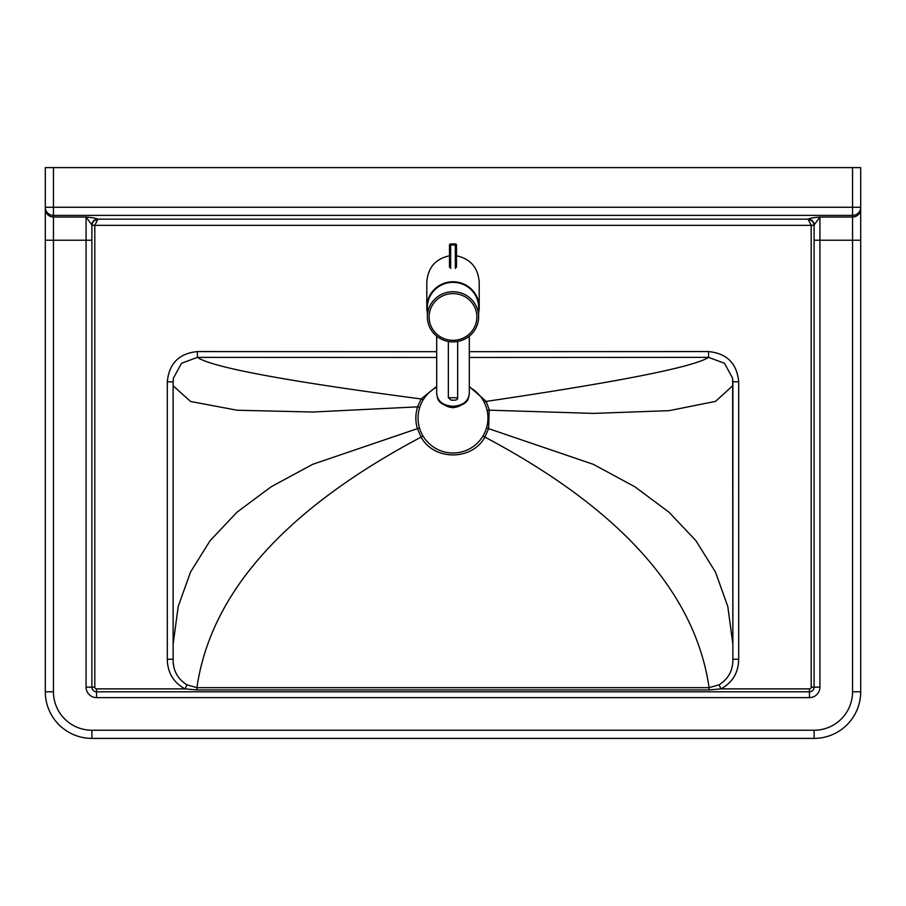 <?xml version="1.0" encoding="UTF-8"?>
<svg xmlns="http://www.w3.org/2000/svg" width="906" height="906" viewBox="0 0 906 906"><rect width="100%" height="100%" fill="white"/><g stroke="black" fill="none" stroke-linecap="round" stroke-linejoin="round"><path stroke-width="1.36" d="M53.454 167.61L45.3 167.61L45.3 691.799A46.591 46.591 0 0 0 91.891 738.39L814.109 738.39A46.591 46.591 0 0 0 860.7 691.799L860.7 167.61L53.454 167.61L53.454 215.379L852.546 215.379L852.546 207.259L860.7 207.259L860.7 691.799L852.546 691.799A38.437 38.437 0 0 1 814.109 730.236L91.891 730.236A38.437 38.437 0 0 1 53.454 691.799L53.454 240.226L45.3 240.226L45.3 207.259L852.546 207.259L852.546 167.61M436.692 386.409L421.131 398.946L417.575 406.862C415.356 414.189 415.288 421.426 417.372 428.572L421.097 437.1C433.94 460.848 472.06 460.848 484.903 437.1L488.628 428.572L489.183 409.614L486.216 401.403L469.308 386.579M167.304 659.262L173.137 659.262L173.125 381.834L167.304 381.834L167.304 659.262C167.542 672.637 173.454 682.512 185.028 688.888L186.942 684.811C177.621 678.979 173.012 670.474 173.125 659.262L173.114 381.834L173.408 378.108L181.562 363.238L197.406 357.383L436.692 357.474M469.308 357.474L708.571 357.372L708.571 351.573L469.308 351.675M422.989 435.956L421.097 437.1C285.447 509.059 210.724 592.581 196.908 687.665L196.908 689.942L709.092 689.942L709.092 687.665L196.908 687.665L186.942 684.811M173.137 659.262L173.148 660.372L173.125 659.262M423.023 400.09L421.131 398.946C286.772 381.279 212.197 367.428 197.406 357.383L197.417 351.585C179.105 353.363 169.071 363.442 167.304 381.834M173.408 378.108L173.125 381.834M484.246 402.4L486.216 401.403C619.398 381.72 693.52 367.043 708.571 357.372L724.483 363.272L732.603 378.176L732.863 381.811L738.696 381.811C736.974 363.476 726.94 353.397 708.571 351.573M732.648 378.527L732.875 659.262C732.988 670.463 728.39 678.979 719.058 684.811L720.972 688.888C732.558 682.501 738.458 672.626 738.696 659.262L732.863 659.262M732.875 381.811L732.875 659.262M91.914 225.084L94.824 225.345L97.723 219.546C94.428 219.977 92.503 221.823 91.914 225.084L94.802 225.605L94.802 687.133A1.744 1.744 0 0 0 96.557 688.888L185.028 688.888L196.908 689.942M709.092 689.942L720.972 688.888L809.443 688.888L809.443 691.799L96.557 691.799A4.655 4.655 0 0 1 91.891 687.133L91.891 224.948A5.821 5.798 0 0 1 97.723 219.15C96.557 218.335 92.672 217.621 86.07 217.021L91.891 224.948M719.058 684.811L709.092 687.665C695.287 592.581 620.553 509.059 484.903 437.1L483.011 435.956M94.802 225.605A2.922 2.911 -90 0 1 94.824 225.345L811.176 225.345A2.922 2.911 -90 0 1 811.198 225.605L814.086 225.084C813.497 221.823 811.572 219.977 808.277 219.546L811.176 225.345L814.086 225.084M860.7 207.259A8.154 8.12 0 0 1 852.546 215.379L852.546 217.021L819.93 217.021L814.109 224.948A5.821 5.798 -0 0 0 808.277 219.15L97.723 219.15M91.891 225.605L91.891 240.226L86.07 240.226L86.07 687.133A10.487 10.487 0 0 0 96.557 697.62L809.443 697.62A10.487 10.487 0 0 0 819.93 687.133L819.93 240.226L852.546 240.226L852.546 691.799M814.109 224.948L814.109 687.133A4.655 4.655 0 0 1 809.443 691.799L809.443 697.62M94.802 687.133L91.891 687.133A4.655 4.655 0 0 0 96.557 691.799L96.557 697.62M436.692 387.145A34.949 34.949 0 0 0 447.371 452.547A34.949 34.949 0 0 0 469.308 387.145M453 291.732A25.628 25.085 180 0 0 427.372 316.806A25.628 25.085 180 0 0 453 341.89A25.628 25.085 180 0 0 478.628 316.806A25.628 25.085 180 0 0 453 291.732M478.628 316.806L478.628 307.428A25.628 25.085 180 0 0 453 282.344A25.628 25.085 180 0 0 427.372 307.428L427.372 316.806M427.372 312.808A26.206 25.651 -0 0 1 453 281.777A26.206 25.651 -0 0 1 478.628 312.808M449.501 255.786C435.503 258.856 427.926 267.644 426.794 282.14L426.794 307.428M479.206 307.428L479.206 282.14C478.074 267.644 470.497 258.856 456.499 255.786M453 406.307C443.113 405.548 437.677 401.381 436.692 393.793L436.692 393.793C437.847 397.1 435.593 404.472 453 407.122C470.395 404.472 468.153 397.1 469.308 393.793L469.308 393.793C468.323 401.381 462.887 405.548 453 406.307M449.501 245.266L449.501 267.304M456.499 245.266L456.499 266.149M456.499 267.304L456.499 245.084A1.166 1.166 0 0 0 455.333 243.918A1.166 1.155 180 0 1 456.499 245.084L455.333 245.039L455.333 268.459M436.692 351.675L197.417 351.585M738.696 659.262L738.696 381.811M173.137 643.996L178.199 606.51L190.532 572.048L210.147 540.599L237.044 512.162L271.211 486.737L312.649 464.336L419.478 427.938M732.863 644.007L727.801 606.522L715.468 572.048L695.853 540.599L668.968 512.162L634.8 486.737L593.351 464.336L486.522 427.938M811.198 225.605L811.198 687.133A1.744 1.744 0 0 1 809.443 688.888M419.682 407.53L417.575 406.862L312.819 412.026L237.157 410.237L190.6 401.494L173.125 385.786M732.863 385.594L715.525 401.392L669.126 410.656L593.679 413.396L487.032 410.112M45.3 207.259A8.154 8.12 -0 0 0 53.454 215.379L53.454 217.021A8.154 8.12 180 0 1 45.3 208.901M860.7 208.901A8.154 8.12 180 0 1 852.546 217.021L852.546 240.226L860.7 240.226M86.07 217.021L53.454 217.021L53.454 240.226L86.07 240.226L86.07 217.021M814.109 240.226L819.93 240.226L819.93 217.021C813.328 217.621 809.443 218.335 808.277 219.15M45.3 691.799L53.454 691.799M91.891 738.39L91.891 730.236M814.109 730.236L814.109 738.39M86.07 687.133L91.891 687.133M819.93 687.133L811.198 687.133M96.557 688.888L96.557 691.799M453 293.601A23.884 23.375 -0 0 1 473.679 328.663A23.884 23.375 -0 0 1 432.321 328.663A23.884 23.375 -0 0 1 453 293.601M457.655 397.745L448.345 397.745L450.973 400.078C455.684 400.577 457.915 399.795 457.655 397.745L457.655 341.483M449.501 245.084A1.166 1.155 180 0 1 450.667 243.941L450.667 243.941A1.166 1.166 0 0 0 449.501 245.084L450.667 245.039L450.667 243.918L455.333 243.918L455.333 245.039L450.667 245.039L450.667 268.459M455.333 243.941L450.667 243.941M458.968 406.194A11.653 9.015 180 0 1 446.499 406.024M448.345 341.483L448.345 397.745M436.692 336.16L436.692 393.793M469.308 336.16L469.308 393.793M460.146 405.775L452.638 407.768L445.39 405.594"/></g></svg>
